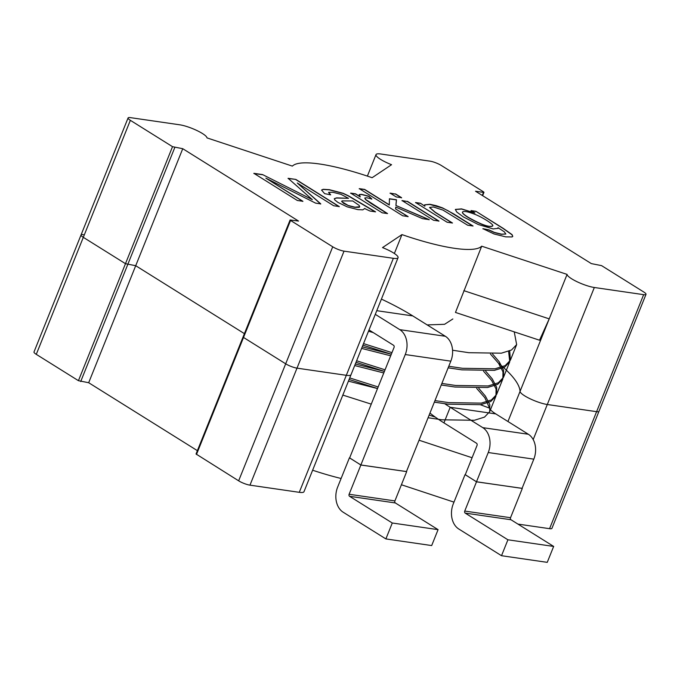 <?xml version="1.0" encoding="UTF-8"?>
<svg xmlns="http://www.w3.org/2000/svg" width="680" height="680" viewBox="0 0 680 680"><rect width="100%" height="100%" fill="white"/><g stroke="black" fill="none" stroke-linecap="round" stroke-linejoin="round"><path stroke-width="1.02" d="M553.648 546.439L507.909 539.792L501.517 555.713L547.255 562.351M553.613 546.516L547.281 562.275M375.284 314.347L399.789 329.655A18.912 14.042 -81.7 0 1 405.254 354.543L360.868 464.975L349.622 457.946L394.017 347.523A1.717 1.275 -81.7 0 0 393.516 345.262L369.01 329.945M360.868 464.975L406.436 471.588L450.823 361.165A18.912 14.042 -81.7 0 0 445.358 336.277L412.786 315.92A91.843 19.099 -158.1 0 0 381.412 299.089M438.048 529.729L431.681 545.564L385.883 538.917L392.241 523.098M438.022 529.644L392.36 523.013M480.369 404.719L489.6 408.153A23.086 4.803 -158.1 0 0 495.771 413.899L528.351 434.256A18.912 14.042 -81.7 0 1 533.817 459.153L522.062 488.385L476.493 481.771L465.256 474.742L477.003 445.502A1.717 1.275 -81.7 0 0 476.51 443.241L443.938 422.883A91.843 19.099 -158.1 0 1 429.964 413.066M476.493 481.771L488.248 452.531A18.912 14.042 -81.7 0 0 482.783 427.644L450.202 407.286A91.843 19.099 -158.1 0 1 444.779 403.758M342.83 395.089L371.254 404.132M428.077 417.75L441.83 419.789L474.36 420.282L484.517 417.103L489.685 411.697L489.804 404.6L485.418 396.125L478.788 388.331M349.724 377.927L378.156 386.971M434.979 400.588L448.723 402.628L481.27 403.121L491.419 399.933L496.587 394.527L496.706 387.438L492.32 378.964L485.681 371.17M356.626 360.765L385.058 369.809M441.873 383.426L455.625 385.466L488.163 385.959L498.321 382.772L503.481 377.366L503.6 370.277L499.222 361.802L492.583 354.008M363.528 343.604L391.952 352.648M448.774 366.265L462.527 368.305L495.057 368.798L505.206 365.619L510.374 360.213L509.719 350.888M489.6 408.153L484.798 397.69L476.663 388.382M349.095 379.482L377.527 388.535M434.35 402.152L448.103 404.183L480.633 404.676L490.79 401.498L495.95 396.091L496.077 389.002L491.691 380.528L483.556 371.221M355.997 362.321L384.429 371.374M441.252 384.99L454.996 387.022L487.543 387.515L497.692 384.336L502.86 378.921L502.979 371.832L498.593 363.366L490.458 354.059M362.899 345.159L391.323 354.212M448.146 367.829L461.898 369.861L494.437 370.353L504.594 367.175L509.754 361.769L508.598 351.348M452.565 350.234L468.792 352.699L501.33 353.192L511.479 350.013L516.647 344.615L514.241 331.857M348.432 381.149L377.519 388.56M355.325 363.987L384.421 371.399M362.227 346.825L391.315 354.238M354.705 365.551L383.792 372.954M361.599 348.389L390.685 355.793M368.5 331.228L373.303 332.622M427.176 324.912L444.575 324.3L452.854 318.962M406.453 471.546L360.868 465.026L349.648 457.895M392.284 522.996L349.562 496.298A1.547 1.147 98.3 0 1 349.112 494.267L360.868 465.026M385.883 538.917L343.162 512.21A19.082 14.17 98.3 0 1 337.646 487.092L349.401 457.861M438.081 529.652L395.352 502.954A1.547 1.147 98.3 0 1 394.91 500.913L406.666 471.682M465.273 474.691L476.493 481.822L522.078 488.342M501.517 555.713L458.787 529.006A19.082 14.17 98.3 0 1 453.271 503.888L465.026 474.657M507.909 539.792L465.188 513.094A1.547 1.147 98.3 0 1 464.738 511.062L476.493 481.822M553.707 546.448L510.986 519.75A1.547 1.147 98.3 0 1 510.535 517.71L522.291 488.478M472.081 457.742L419.05 440.215M401.404 484.755L453.976 502.129M429.148 415.08L435.26 417.103M312.622 470.22A103.139 21.445 21.9 0 0 341.105 478.482M83.394 234.651A8.593 1.785 21.9 0 0 81.039 234.957L128.078 117.946A8.593 1.785 21.9 0 1 130.432 117.64L179.741 124.806A17.187 3.57 21.9 0 1 197.072 130.602A17.187 3.57 21.9 0 1 206.992 137.895L292.375 166.115A103.139 21.445 -158.1 0 1 372.122 177.701L391.561 164.704A17.187 3.57 -158.1 0 1 376.014 154.606A17.187 3.57 -158.1 0 1 380.724 153.994L430.032 161.16A8.593 1.785 -158.1 0 1 441.354 165.504L483.514 191.845L483.964 192.321L483.497 192.389L475.524 191.225L591.319 263.602L601.562 265.625L643.722 291.975A8.593 1.785 -158.1 0 1 646 294.355L598.961 411.366A8.593 1.785 -158.1 0 1 596.606 411.672L547.298 404.506A17.187 3.57 -158.1 0 1 529.966 398.709A17.187 3.57 -158.1 0 1 520.047 391.416A193.392 40.205 21.9 0 0 498.448 363.162A193.392 40.205 21.9 0 1 520.047 391.416A17.187 3.57 -158.1 0 0 529.966 398.709A17.187 3.57 -158.1 0 0 547.298 404.506L596.606 411.672A8.593 1.785 -158.1 0 0 598.961 411.366L551.922 528.369A8.593 1.785 -158.1 0 1 549.567 528.683L517.913 524.085M243.542 336.923L243.066 336.982L243.525 337.458L285.685 363.808A8.593 1.785 21.9 0 0 296.999 368.152L346.315 375.309A17.187 3.57 21.9 0 0 351.024 374.697L303.986 491.708A17.187 3.57 21.9 0 1 299.276 492.32L346.315 375.309A17.187 3.57 21.9 0 0 351.024 374.697L398.063 257.686A17.187 3.57 21.9 0 0 382.517 247.597L401.957 234.6L394.366 253.487M81.039 234.957L34 351.968A8.593 1.785 21.9 0 0 36.278 354.348L83.317 237.337A8.593 1.785 21.9 0 1 81.039 234.957A8.593 1.785 21.9 0 0 83.317 237.337L125.477 263.687L135.711 265.71L244.409 333.642L135.711 265.71L88.68 382.721L197.379 450.653M196.486 454.469L243.525 337.458L243.066 336.982L196.035 453.993L238.646 480.819A8.593 1.785 21.9 0 0 249.968 485.154L299.276 492.32M36.278 354.348L78.438 380.69L88.68 382.721M424.923 206.04L424.651 204.807L429.913 204.281L436.228 205.683L442.552 207.893L453.688 213.894L473.059 226.006L467.67 225.225L442.96 210.077L433.339 206.975L429.573 207.442L435.251 212.245L452.489 223.014L447.1 222.232L415.574 202.53L420.435 203.235L424.855 206.193L420.435 203.235M424.626 204.884L429.853 204.442L442.493 208.054L448.12 210.766L472.651 225.947M415.514 202.691L420.376 203.396M401.974 200.719L407.363 201.51L438.889 221.204M407.43 201.348L438.948 221.051L433.559 220.269L402.033 200.566L407.363 201.51M390.056 193.273L395.454 194.055L401.548 197.871M395.513 193.902L401.616 197.719L396.219 196.936L390.125 193.12L395.454 194.055M389.376 198.892L396.406 199.911L395.896 205.47L429.225 219.64L422.543 218.662L395.794 207.085L395.565 208.93L408.034 216.725M395.896 205.47L429.156 219.793M359.201 188.793L364.591 189.576L389.291 205.011L389.436 198.738L396.466 199.758L395.964 205.317M395.565 208.93L408.094 216.571L402.704 215.781L359.261 188.641L364.659 189.422L389.351 204.858M395.794 207.085L395.632 208.777M364.752 198.109L365.67 199.665L371.008 203.439L387.141 213.529M359.159 194.744L361.573 194.522L368.755 196.384L371.773 199.163M350.6 193.256L355.47 193.97L360.238 196.945L359.278 194.54L361.632 194.361L368.824 196.231L371.832 199.01L366.834 197.752L364.803 197.974L365.729 199.512L387.549 213.588L382.185 212.806L350.668 193.103L355.529 193.808L360.306 196.792M364.897 208.394L362.822 209.839L357.884 209.619L347.225 206.856L337.9 202.394L334.764 199.911L334.313 198.662L336.651 197.863L348.517 198.331L340.977 194.335L332.979 192.295L328.678 192.312L330.667 194.845L324.615 193.638L321.555 190.043L323.17 189.304L329.341 189.678L343.069 193.264L348.355 195.763L375.564 211.845L369.997 211.038L364.803 208.641M334.288 198.747L336.583 198.024L348.517 198.331M348.763 205.606L354.986 207.188L359.72 206.754L359.125 205.377L352.741 200.957L342.184 200.889L341.776 201.662L348.695 205.76L354.918 207.34L359.184 207.323L359.686 206.831M321.529 190.119L323.111 189.465L329.281 189.831L343.009 193.418L348.296 195.925L374.977 211.76M262.565 174.59L312.324 199.656L288.116 178.304L295.851 179.427L339.286 206.576L333.693 205.76L297.279 183.005L320.764 203.881L315.613 203.133L265.872 178.151L302.889 201.288L297.322 200.481L253.886 173.332L262.565 174.59L312.324 199.656M253.827 173.485L262.497 174.743M463.828 290.649L549.211 318.869L539.52 340.212L455.473 312.435L481.695 246.185L567.086 274.405L507.952 421.506M481.695 246.185A103.139 21.445 -158.1 0 1 401.957 234.6M128.078 117.946A8.593 1.785 21.9 0 0 130.356 120.326L172.516 146.676L182.75 148.699L298.554 221.068L290.105 219.972L290.564 220.448L243.525 337.458L285.685 363.808A8.593 1.785 21.9 0 0 296.999 368.152L346.315 375.309L393.354 258.306A17.187 3.57 21.9 0 0 398.063 257.686M130.356 120.326L83.317 237.337L125.477 263.687L135.711 265.71L182.75 148.699M290.564 220.448L332.724 246.798A8.593 1.785 21.9 0 0 344.037 251.141L393.354 258.306M646 294.355A8.593 1.785 -158.1 0 1 643.645 294.661L594.328 287.495A17.187 3.57 -158.1 0 1 577.005 281.699A17.187 3.57 -158.1 0 1 567.086 274.405M475.915 211.293L503.158 228.327L512.04 234.608L512.779 236.359L512.091 236.946L505.741 236.87L493.994 233.954L482.927 228.675L488.903 229.874L494.335 232.381L501.406 234.141L505.792 234.073L504.407 231.88L497.998 227.673L497.981 228.344L493.195 228.93L478.252 224.51L463.394 216.954L456.705 211.99L455.362 209.415L461.55 208.887L474.921 213.01L471.044 210.588L475.915 211.293L503.089 228.48L511.981 234.761L512.737 236.436M468.588 217.532C481.652 224.85 489.693 227.621 492.711 225.853C494.335 224.774 482.732 217.379 474.971 214.336C467.857 211.616 463.7 210.834 462.502 212.007C462.145 212.984 464.177 214.829 468.588 217.532L468.529 217.685C481.593 225.003 489.634 227.775 492.651 226.015L492.677 225.93M462.476 212.083L462.442 212.16C462.085 213.146 464.117 214.982 468.529 217.685M470.985 210.749L475.847 211.454M497.998 227.673L497.938 228.421M455.337 209.499L461.644 209.066L474.921 213.01M482.868 228.828L488.835 230.027L494.267 232.534L501.338 234.302L505.852 233.988M429.548 207.519L435.192 212.398L452.081 222.955M341.649 201.263L343.502 203.303L348.695 205.76M328.593 192.499L330.327 194.778M320.705 204.043L297.279 183.005M288.048 178.457L295.851 179.427M295.791 179.579L339.226 206.728M302.829 201.441L265.872 178.151M405.254 354.543L450.823 361.165M399.789 329.655L445.358 336.277M376.754 310.683L412.786 315.92M495.771 413.899L450.202 407.286L443.938 422.883M533.817 459.153L488.248 452.531M528.351 434.256L482.783 427.644M395.352 502.954L349.562 496.298M394.91 500.913L349.112 494.267M465.188 513.094L510.986 519.75M464.738 511.062L510.535 517.71M533.188 439.594L594.328 287.495M549.567 528.683L643.645 294.661M238.646 480.819L332.724 246.798M80.699 381.556L174.777 147.543M78.438 380.69L172.516 146.676M249.968 485.154L344.037 251.141M483.497 192.389L482.273 195.441M516.656 344.599L510.383 360.204M509.754 361.769L503.481 377.366M502.86 378.921L496.587 394.527M495.958 396.083L489.685 411.689M243.066 336.982L290.105 219.972M482.621 195.67L483.964 192.321M367.378 176.094L376.014 154.606"/></g></svg>
